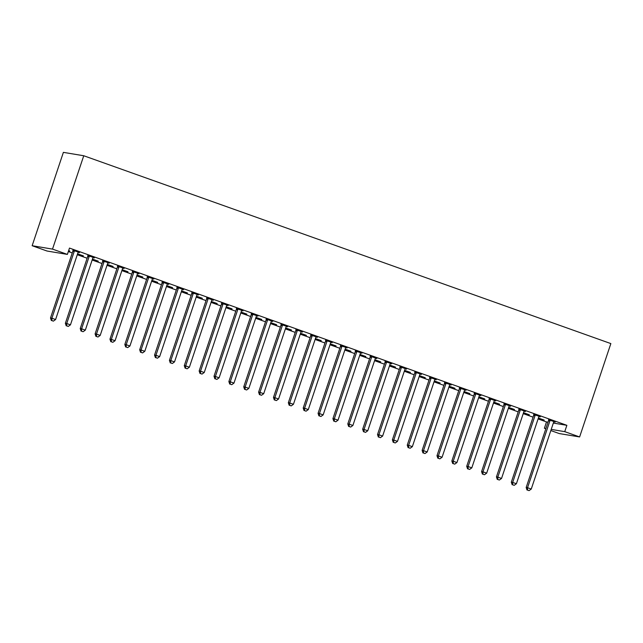 <?xml version="1.0" encoding="UTF-8"?>
<svg xmlns="http://www.w3.org/2000/svg" width="643" height="643" viewBox="0 0 643 643"><rect width="100%" height="100%" fill="white"/><g stroke="black" fill="none" stroke-linecap="round" stroke-linejoin="round"><path stroke-width="0.96" d="M68.335 251.534L72.265 252.932M77.281 254.724L87.135 258.229M92.15 260.021L101.996 263.526M107.011 265.318L116.865 268.822M121.881 270.615L131.727 274.119M136.742 275.911L146.596 279.424M151.603 281.208L161.457 284.72M166.473 286.505L176.319 290.017M181.334 291.801L191.188 295.314M196.203 297.098L206.049 300.611M211.065 302.395L220.919 305.907M225.926 307.692L235.78 311.204M240.795 312.988L250.641 316.501M255.657 318.285L265.511 321.797M270.526 323.582L280.372 327.094M285.388 328.878L295.241 332.391M300.257 334.175L310.103 337.688M315.118 339.472L324.972 342.984M329.98 344.769L339.834 348.281M344.849 350.065L354.695 353.578M359.71 355.362L369.564 358.874M374.58 360.659L384.426 364.171M389.441 365.955L399.295 369.468M404.302 371.26L414.156 374.765M419.172 376.557L429.026 380.061M434.033 381.854L443.887 385.358M448.902 387.15L458.748 390.655M463.764 392.447L473.618 395.951M478.633 397.744L488.479 401.248M493.494 403.04L503.348 406.553M508.356 408.337L518.21 411.85M523.225 413.634L533.071 417.146M538.087 418.931L546.502 421.929L544.388 428.262L545.907 428.511M47.011 251.019L32.15 245.722L63.384 152.367L83.751 155.751L610.85 343.587L579.616 436.943L564.747 431.646L566.869 425.312L69.492 248.077L67.378 254.403L47.011 251.019M579.616 436.943L559.249 433.559L550.834 430.553M545.819 428.768L544.388 428.262M83.373 255.874L77.586 253.808M83.301 256.107L77.506 254.041M94.384 257.706L87.794 255.617M94.304 257.939L93.106 257.513A1.672 1.575 99.4 0 0 92.801 258.06L70.457 324.836L66.743 323.509L89.088 256.734A1.672 1.575 99.4 0 0 89.176 256.107L89.168 255.842M113.104 266.467L107.317 264.402M113.023 266.7L107.236 264.635M124.107 268.3L117.516 266.21M124.035 268.533L122.837 268.107A1.672 1.575 99.4 0 0 122.532 268.653L100.187 335.429L96.474 334.103L118.818 267.327A1.672 1.575 99.4 0 0 118.907 266.7L118.899 266.435M142.834 277.061L137.047 274.995M142.754 277.294L136.967 275.228M153.838 278.893L147.247 276.803M153.765 279.126L152.568 278.7A1.672 1.575 99.4 0 0 152.262 279.247L129.918 346.022L126.205 344.696L148.541 277.929A1.672 1.575 99.4 0 0 148.637 277.294L148.621 277.037M172.565 287.654L166.778 285.596M172.485 287.887L166.698 285.83M183.568 289.487L176.978 287.397M183.488 289.72L182.291 289.294A1.672 1.575 99.4 0 0 181.993 289.84L159.649 356.616L155.936 355.29L178.272 288.522A1.672 1.575 99.4 0 0 178.368 287.887L178.352 287.63M202.296 298.248L196.509 296.19M202.215 298.481L196.428 296.423M213.299 300.08L206.708 297.99M213.219 300.313L212.021 299.887A1.672 1.575 99.4 0 0 211.716 300.434L189.38 367.209L185.658 365.891L208.002 299.116A1.672 1.575 99.4 0 0 208.091 298.481L208.083 298.223M232.027 308.841L226.232 306.783M231.946 309.074L226.159 307.016M243.03 310.673L236.439 308.584M242.95 310.907L241.752 310.481A1.672 1.575 99.4 0 0 241.446 311.035L219.11 377.803L215.389 376.485L237.733 309.709A1.672 1.575 99.4 0 0 237.822 309.082L237.814 308.817M261.749 319.434L255.962 317.377M261.677 319.667L255.882 317.61M272.761 321.267L266.17 319.177M272.68 321.5L271.483 321.074A1.672 1.575 99.4 0 0 271.177 321.629L248.833 388.396L245.12 387.078L267.464 320.302A1.672 1.575 99.4 0 0 267.552 319.675L267.544 319.41M291.48 330.028L285.693 327.97M291.4 330.269L285.613 328.203M302.483 331.86L295.893 329.771M302.411 332.093L301.213 331.667A1.672 1.575 99.4 0 0 300.908 332.222L278.564 398.998L274.85 397.671L297.195 330.896A1.672 1.575 99.4 0 0 297.283 330.269L297.275 330.004M321.211 340.629L315.424 338.564M321.13 340.862L315.343 338.797M332.214 342.454L325.623 340.372M332.142 342.687L330.944 342.261A1.672 1.575 99.4 0 0 330.639 342.815L308.294 409.591L304.581 408.265L326.925 341.489A1.672 1.575 99.4 0 0 327.014 340.862L326.998 340.597M350.941 351.223L345.154 349.157M350.861 351.456L345.074 349.39M361.945 353.047L355.354 350.965M361.864 353.28L360.675 352.854A1.672 1.575 99.4 0 0 360.369 353.409L338.025 420.184L334.312 418.858L356.648 352.083A1.672 1.575 99.4 0 0 356.744 351.456L356.728 351.191M380.672 361.816L374.885 359.75M380.592 362.049L374.805 359.984M391.675 363.641L385.085 361.559M391.595 363.874L390.397 363.448A1.672 1.575 99.4 0 0 390.1 364.002L367.756 430.778L364.034 429.452L386.379 362.676A1.672 1.575 99.4 0 0 386.467 362.049L386.459 361.784M410.403 372.41L404.608 370.344M410.322 372.643L404.535 370.577M421.406 374.234L414.815 372.152M421.326 374.475L420.128 374.041A1.672 1.575 99.4 0 0 419.823 374.596L397.487 441.371L393.765 440.045L416.109 373.27A1.672 1.575 99.4 0 0 416.198 372.643L416.19 372.377M440.125 383.003L434.338 380.937M440.053 383.236L434.266 381.17M451.137 384.835L444.546 382.746M451.056 385.069L449.859 384.643A1.672 1.575 99.4 0 0 449.553 385.189L427.209 451.965L423.496 450.639L445.84 383.863A1.672 1.575 99.4 0 0 445.929 383.236L445.92 382.971M469.856 393.596L464.069 391.531M469.784 393.829L463.989 391.764M480.868 395.429L474.277 393.339M480.787 395.662L479.59 395.236A1.672 1.575 99.4 0 0 479.284 395.783L456.94 462.558L453.227 461.232L475.571 394.456A1.672 1.575 99.4 0 0 475.659 393.829L475.651 393.564M499.587 404.19L493.8 402.124M499.507 404.423L493.72 402.357M510.59 406.022L503.999 403.933M510.518 406.255L509.32 405.829A1.672 1.575 99.4 0 0 509.015 406.376L486.671 473.152L482.957 471.825L505.302 405.058A1.672 1.575 99.4 0 0 505.39 404.423L505.382 404.166M529.318 414.783L523.531 412.718M529.237 415.016L523.45 412.959M540.321 416.616L533.73 414.526M540.241 416.849L539.051 416.423A1.672 1.575 99.4 0 0 538.746 416.969L516.401 483.745L512.688 482.419L535.024 415.651A1.672 1.575 99.4 0 0 535.121 415.016L535.105 414.759M546.502 421.929L548.029 422.186M553.342 423.07L566.869 425.312M555.19 421.912L548.6 419.823M555.11 422.146L553.912 421.72A1.672 1.575 99.4 0 0 553.607 422.266L531.263 489.042L527.549 487.715L549.894 420.948A1.672 1.575 99.4 0 0 549.982 420.313L549.974 420.056M544.179 420.08L538.392 418.022M544.107 420.313L538.312 418.255M525.46 411.319L518.869 409.229M525.379 411.552L524.182 411.126A1.672 1.575 99.4 0 0 523.876 411.673L501.54 478.448L497.819 477.122L520.163 410.355A1.672 1.575 99.4 0 0 520.251 409.72L520.243 409.462M514.448 409.487L508.661 407.421M514.376 409.72L508.589 407.662M495.729 400.726L489.138 398.636M495.649 400.959L494.451 400.533A1.672 1.575 99.4 0 0 494.145 401.079L471.809 467.855L468.088 466.529L490.432 399.753A1.672 1.575 99.4 0 0 490.521 399.126L490.513 398.861M484.726 398.893L478.939 396.827M484.645 399.126L478.858 397.061M465.998 390.132L459.407 388.042M465.918 390.365L464.72 389.939A1.672 1.575 99.4 0 0 464.423 390.486L442.079 457.261L438.365 455.935L460.701 389.16A1.672 1.575 99.4 0 0 460.798 388.533L460.782 388.268M454.995 388.3L449.208 386.234M454.914 388.533L449.127 386.467M436.267 379.539L429.677 377.449M436.195 379.772L434.998 379.346A1.672 1.575 99.4 0 0 434.692 379.892L412.348 446.668L408.635 445.342L430.971 378.566A1.672 1.575 99.4 0 0 431.067 377.939L431.051 377.674M425.264 377.706L419.477 375.641M425.184 377.939L419.397 375.874M406.537 368.937L399.946 366.856M406.464 369.178L405.267 368.744A1.672 1.575 99.4 0 0 404.961 369.299L382.617 436.075L378.904 434.748L401.248 367.973A1.672 1.575 99.4 0 0 401.336 367.346L401.328 367.081M395.533 367.113L389.746 365.047M395.453 367.346L389.666 365.28M376.814 358.344L370.223 356.262M376.734 358.577L375.536 358.151A1.672 1.575 99.4 0 0 375.231 358.706L352.886 425.481L349.173 424.155L371.517 357.379A1.672 1.575 99.4 0 0 371.606 356.752L371.598 356.487M365.803 356.519L360.016 354.454M365.73 356.752L359.935 354.687M347.083 347.75L340.493 345.669M347.003 347.984L345.805 347.558A1.672 1.575 99.4 0 0 345.5 348.112L323.164 414.888L319.442 413.562L341.787 346.786A1.672 1.575 99.4 0 0 341.875 346.159L341.867 345.894M336.072 345.926L330.285 343.86M336 346.159L330.213 344.093M317.353 337.157L310.762 335.075M317.272 337.39L316.075 336.964A1.672 1.575 99.4 0 0 315.769 337.519L293.433 404.294L289.712 402.968L312.056 336.193A1.672 1.575 99.4 0 0 312.144 335.566L312.136 335.3M306.349 335.333L300.554 333.267M306.269 335.566L300.482 333.5M287.622 326.564L281.031 324.474M287.542 326.797L286.344 326.371A1.672 1.575 99.4 0 0 286.047 326.925L263.702 393.701L259.981 392.375L282.325 325.599A1.672 1.575 99.4 0 0 282.414 324.972L282.406 324.707M276.619 324.731L270.832 322.673M276.538 324.964L270.751 322.907M257.891 315.97L251.3 313.88M257.811 316.203L256.621 315.777A1.672 1.575 99.4 0 0 256.316 316.332L233.972 383.099L230.258 381.781L252.595 315.006A1.672 1.575 99.4 0 0 252.691 314.379L252.675 314.114M246.888 314.138L241.101 312.08M246.808 314.371L241.021 312.313M228.161 305.377L221.57 303.287M228.088 305.61L226.891 305.184A1.672 1.575 99.4 0 0 226.585 305.738L204.241 372.506L200.528 371.188L222.872 304.412A1.672 1.575 99.4 0 0 222.96 303.785L222.952 303.52M217.157 303.544L211.37 301.487M217.077 303.777L211.29 301.72M198.438 294.783L191.847 292.694M198.357 295.016L197.16 294.59A1.672 1.575 99.4 0 0 196.854 295.137L174.51 361.913L170.797 360.594L193.141 293.819A1.672 1.575 99.4 0 0 193.23 293.184L193.221 292.927M187.426 292.951L181.639 290.893M187.354 293.184L181.559 291.126M168.707 284.19L162.116 282.1M168.627 284.423L167.429 283.997A1.672 1.575 99.4 0 0 167.124 284.544L144.779 351.319L141.066 349.993L163.41 283.225A1.672 1.575 99.4 0 0 163.499 282.59L163.491 282.333M157.696 282.357L151.909 280.292M157.623 282.59L151.836 280.533M138.976 273.596L132.386 271.507M138.896 273.83L137.698 273.404A1.672 1.575 99.4 0 0 137.393 273.95L115.057 340.726L111.335 339.4L133.68 272.632A1.672 1.575 99.4 0 0 133.768 271.997L133.76 271.732M127.973 271.764L122.178 269.698M127.893 271.997L122.106 269.931M109.246 263.003L102.655 260.913M109.165 263.236L107.968 262.81M98.242 261.171L92.455 259.105M98.162 261.404L92.375 259.338M79.515 252.41L72.924 250.32M79.435 252.643L78.245 252.217A1.672 1.575 99.4 0 0 77.94 252.763L55.595 319.539L51.882 318.213L74.218 251.437A1.672 1.575 99.4 0 0 74.315 250.81L74.299 250.545M68.568 250.834L69.806 251.035L68.64 250.625M32.15 245.722L52.509 249.106L67.378 254.403M52.509 249.106L83.751 155.751M551.228 429.395L564.747 431.646M527.565 490.103L529.052 490.633L527.565 490.103L527.549 487.715L526.175 487.49L548.519 420.715A1.672 1.575 99.4 0 0 548.608 420.088L548.583 419.558M526.175 487.49L527.011 490.014M529.052 490.633L531.263 489.042M512.696 484.806L514.183 485.336L512.696 484.806L512.688 482.419L511.306 482.194L533.65 415.418A1.672 1.575 99.4 0 0 533.738 414.791L533.722 414.261M511.306 482.194L512.149 484.718M514.183 485.336L516.401 483.745M497.835 479.509L499.322 480.04L497.835 479.509L497.819 477.122L496.444 476.897L518.788 410.121A1.672 1.575 99.4 0 0 518.877 409.495L518.861 408.964M496.444 476.897L497.28 479.421M499.322 480.04L501.54 478.448M482.973 474.212L484.452 474.743L482.973 474.212L482.957 471.825L481.583 471.6L503.919 404.825A1.672 1.575 99.4 0 0 504.016 404.198L503.991 403.667M481.583 471.6L482.419 474.124M484.452 474.743L486.671 473.152M468.104 468.916L469.591 469.446L468.104 468.916L468.088 466.529L466.714 466.304L489.058 399.528A1.672 1.575 99.4 0 0 489.146 398.901L489.13 398.371M466.714 466.304L467.557 468.827M469.591 469.446L471.809 467.855M453.243 463.619L454.73 464.15L453.243 463.619L453.227 461.232L451.852 461.007L474.196 394.231A1.672 1.575 99.4 0 0 474.285 393.604L474.261 393.074M451.852 461.007L452.688 463.531M454.73 464.15L456.94 462.558M438.373 458.322L439.86 458.853L438.373 458.322L438.365 455.935L436.983 455.71L459.327 388.935A1.672 1.575 99.4 0 0 459.415 388.308L459.399 387.777M436.983 455.71L437.827 458.234M439.86 458.853L442.079 457.261M423.512 453.026L424.999 453.556L423.512 453.026L423.496 450.639L422.121 450.413L444.466 383.638A1.672 1.575 99.4 0 0 444.554 383.011L444.53 382.481M422.121 450.413L422.957 452.937M424.999 453.556L427.209 451.965M408.643 447.729L410.13 448.259L408.643 447.729L408.635 445.342L407.26 445.117L429.596 378.341A1.672 1.575 99.4 0 0 429.685 377.714L429.669 377.184M407.26 445.117L408.096 447.641M410.13 448.259L412.348 446.668M393.781 442.432L395.268 442.963L393.781 442.432L393.765 440.045L392.391 439.82L414.735 373.044A1.672 1.575 99.4 0 0 414.823 372.418L414.807 371.887M392.391 439.82L393.235 442.344M395.268 442.963L397.487 441.371M378.92 437.136L380.407 437.666L378.92 437.136L378.904 434.748L377.529 434.523L399.866 367.748A1.672 1.575 99.4 0 0 399.962 367.121L399.938 366.59M377.529 434.523L378.365 437.047M380.407 437.666L382.617 436.075M364.051 431.839L365.537 432.369L364.051 431.839L364.034 429.452L362.66 429.227L385.004 362.451A1.672 1.575 99.4 0 0 385.093 361.816L385.077 361.294M362.66 429.227L363.504 431.742M365.537 432.369L367.756 430.778M349.189 426.542L350.676 427.073L349.189 426.542L349.173 424.155L347.799 423.93L370.143 357.154A1.672 1.575 99.4 0 0 370.231 356.519L370.207 355.997M347.799 423.93L348.635 426.446M350.676 427.073L352.886 425.481M334.32 421.245L335.807 421.776L334.32 421.245L334.312 418.858L332.929 418.625L355.274 351.858A1.672 1.575 99.4 0 0 355.362 351.223L355.346 350.7M332.929 418.625L333.773 421.149M335.807 421.776L338.025 420.184M319.458 415.949L320.945 416.479L319.458 415.949L319.442 413.562L318.068 413.328L340.412 346.561A1.672 1.575 99.4 0 0 340.501 345.926L340.477 345.404M318.068 413.328L318.904 415.852M320.945 416.479L323.164 414.888M304.589 410.652L306.076 411.182L304.589 410.652L304.581 408.265L303.207 408.032L325.543 341.264A1.672 1.575 99.4 0 0 325.639 340.629L325.615 340.107M303.207 408.032L304.043 410.555M306.076 411.182L308.294 409.591M289.728 405.355L291.215 405.886L289.728 405.355L289.712 402.968L288.337 402.735L310.682 335.967A1.672 1.575 99.4 0 0 310.77 335.333L310.754 334.81M288.337 402.735L289.181 405.259M291.215 405.886L293.433 404.294M274.866 400.059L276.353 400.589L274.866 400.059L274.85 397.671L273.476 397.438L295.82 330.671A1.672 1.575 99.4 0 0 295.909 330.036L295.884 329.505M273.476 397.438L274.312 399.962M276.353 400.589L278.564 398.998M259.997 394.762L261.484 395.284L259.997 394.762L259.981 392.375L258.607 392.142L280.951 325.366A1.672 1.575 99.4 0 0 281.039 324.739L281.023 324.209M258.607 392.142L259.45 394.665M261.484 395.284L263.702 393.701M245.136 389.465L246.623 389.988L245.136 389.465L245.12 387.078L243.745 386.845L266.089 320.069A1.672 1.575 99.4 0 0 266.178 319.442L266.154 318.912M243.745 386.845L244.581 389.369M246.623 389.988L248.833 388.396M230.266 384.16L231.753 384.691L230.266 384.16L230.258 381.781L228.876 381.548L251.22 314.773A1.672 1.575 99.4 0 0 251.309 314.146L251.292 313.615M228.876 381.548L229.72 384.072M231.753 384.691L233.972 383.099M215.405 378.864L216.892 379.394L215.405 378.864L215.389 376.485L214.015 376.251L236.359 309.476A1.672 1.575 99.4 0 0 236.447 308.849L236.431 308.319M214.015 376.251L214.85 378.775M216.892 379.394L219.11 377.803M200.544 373.567L202.023 374.097L200.544 373.567L200.528 371.188L199.153 370.955L221.489 304.179A1.672 1.575 99.4 0 0 221.586 303.552L221.562 303.022M199.153 370.955L199.989 373.479M202.023 374.097L204.241 372.506M185.674 368.27L187.161 368.801L185.674 368.27L185.658 365.891L184.284 365.658L206.628 298.882A1.672 1.575 99.4 0 0 206.716 298.256L206.7 297.725M184.284 365.658L185.128 368.182M187.161 368.801L189.38 367.209M170.813 362.974L172.3 363.504L170.813 362.974L170.797 360.594L169.422 360.361L191.767 293.586A1.672 1.575 99.4 0 0 191.855 292.959L191.831 292.428M169.422 360.361L170.258 362.885M172.3 363.504L174.51 361.913M155.944 357.677L157.431 358.207L155.944 357.677L155.936 355.29L154.553 355.065L176.897 288.289A1.672 1.575 99.4 0 0 176.986 287.662L176.97 287.132M154.553 355.065L155.397 357.588M157.431 358.207L159.649 356.616M141.082 352.38L142.569 352.911L141.082 352.38L141.066 349.993L139.692 349.768L162.036 282.992A1.672 1.575 99.4 0 0 162.124 282.365L162.1 281.835M139.692 349.768L140.528 352.292M142.569 352.911L144.779 351.319M126.213 347.083L127.7 347.614L126.213 347.083L126.205 344.696L124.83 344.471L147.167 277.696A1.672 1.575 99.4 0 0 147.263 277.069L147.239 276.538M124.83 344.471L125.666 346.995M127.7 347.614L129.918 346.022M111.352 341.787L112.838 342.317L111.352 341.787L111.335 339.4L109.961 339.174L132.305 272.399A1.672 1.575 99.4 0 0 132.394 271.772L132.378 271.242M109.961 339.174L110.805 341.698M112.838 342.317L115.057 340.726M96.49 336.49L97.977 337.02L96.49 336.49L96.474 334.103L95.1 333.878L117.436 267.102A1.672 1.575 99.4 0 0 117.532 266.475L117.508 265.945M95.1 333.878L95.936 336.402M97.977 337.02L100.187 335.429M103.949 262.031L102.575 261.805L80.23 328.581L81.605 328.806L103.949 262.031A1.672 1.575 99.4 0 0 104.037 261.404L104.029 261.138M81.621 331.193L83.108 331.724L81.621 331.193L81.605 328.806L85.326 330.132L107.67 263.357A1.672 1.575 99.4 0 1 107.976 262.802L108.137 262.601M102.575 261.805A1.672 1.575 99.4 0 0 102.663 261.179L102.647 260.648M80.23 328.581L81.074 331.105M83.108 331.724L85.326 330.132M66.759 325.897L68.246 326.427L66.759 325.897L66.743 323.509L65.369 323.284L87.713 256.509A1.672 1.575 99.4 0 0 87.802 255.882L87.778 255.351M65.369 323.284L66.205 325.808M68.246 326.427L70.457 324.836M51.89 320.6L53.377 321.13L51.89 320.6L51.882 318.213L50.5 317.988L72.844 251.212A1.672 1.575 99.4 0 0 72.932 250.585L72.916 250.055M50.5 317.988L51.344 320.511M53.377 321.13L55.595 319.539M549.894 420.948L548.519 420.715M549.982 420.313L548.608 420.088M535.024 415.651L533.65 415.418M535.121 415.016L533.738 414.791M520.163 410.355L518.788 410.121M520.251 409.72L518.877 409.495M505.302 405.058L503.919 404.825M505.39 404.423L504.016 404.198M490.432 399.753L489.058 399.528M490.521 399.126L489.146 398.901M475.571 394.456L474.196 394.231M475.659 393.829L474.285 393.604M460.701 389.16L459.327 388.935M460.798 388.533L459.415 388.308M445.84 383.863L444.466 383.638M445.929 383.236L444.554 383.011M430.971 378.566L429.596 378.341M431.067 377.939L429.685 377.714M416.109 373.27L414.735 373.044M416.198 372.643L414.823 372.418M401.248 367.973L399.866 367.748M401.336 367.346L399.962 367.121M386.379 362.676L385.004 362.451M386.467 362.049L385.093 361.816M371.517 357.379L370.143 357.154M371.606 356.752L370.231 356.519M356.648 352.083L355.274 351.858M356.744 351.456L355.362 351.223M341.787 346.786L340.412 346.561M341.875 346.159L340.501 345.926M326.925 341.489L325.543 341.264M327.014 340.862L325.639 340.629M312.056 336.193L310.682 335.967M312.144 335.566L310.77 335.333M297.195 330.896L295.82 330.671M297.283 330.269L295.909 330.036M282.325 325.599L280.951 325.366M282.414 324.972L281.039 324.739M267.464 320.302L266.089 320.069M267.552 319.675L266.178 319.442M252.595 315.006L251.22 314.773M252.691 314.379L251.309 314.146M237.733 309.709L236.359 309.476M237.822 309.082L236.447 308.849M222.872 304.412L221.489 304.179M222.96 303.785L221.586 303.552M208.002 299.116L206.628 298.882M208.091 298.481L206.716 298.256M193.141 293.819L191.767 293.586M193.23 293.184L191.855 292.959M178.272 288.522L176.897 288.289M178.368 287.887L176.986 287.662M163.41 283.225L162.036 282.992M163.499 282.59L162.124 282.365M148.541 277.929L147.167 277.696M148.637 277.294L147.263 277.069M133.68 272.632L132.305 272.399M133.768 271.997L132.394 271.772M118.818 267.327L117.436 267.102M118.907 266.7L117.532 266.475M104.037 261.404L102.663 261.179M89.088 256.734L87.713 256.509M89.176 256.107L87.802 255.882M74.218 251.437L72.844 251.212M74.315 250.81L72.932 250.585"/></g></svg>
